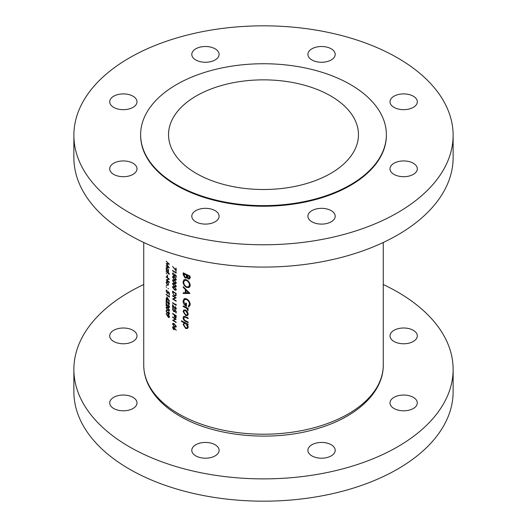 <?xml version="1.0" encoding="UTF-8"?>
<svg xmlns="http://www.w3.org/2000/svg" width="527" height="527" viewBox="0 0 527 527"><rect width="100%" height="100%" fill="white"/><g stroke="black" fill="none" stroke-linecap="round" stroke-linejoin="round"><path stroke-width="0.79" d="M215.102 444.748A13.656 7.885 0 0 0 200.22 443.036A13.656 7.885 0 0 0 191.795 450.321A13.656 7.885 0 0 0 195.794 455.895A13.656 7.885 0 0 0 210.675 457.601A13.656 7.885 0 0 0 219.1 450.321A13.656 7.885 0 0 0 215.102 444.748M133.002 397.345A13.656 7.885 0 0 0 118.12 395.639A13.656 7.885 0 0 0 109.695 402.918A13.656 7.885 0 0 0 113.694 408.491A13.656 7.885 0 0 0 128.575 410.204A13.656 7.885 0 0 0 137 402.918A13.656 7.885 0 0 0 133.002 397.345M133.002 330.31A13.656 7.885 0 0 0 118.12 328.604A13.656 7.885 0 0 0 109.695 335.883A13.656 7.885 0 0 0 113.694 341.463A13.656 7.885 0 0 0 128.575 343.169A13.656 7.885 0 0 0 137 335.883A13.656 7.885 0 0 0 133.002 330.31M413.306 330.31A13.656 7.885 0 0 0 398.425 328.604A13.656 7.885 0 0 0 390 335.883A13.656 7.885 0 0 0 393.998 341.463A13.656 7.885 0 0 0 408.88 343.169A13.656 7.885 0 0 0 417.305 335.883A13.656 7.885 0 0 0 413.306 330.31M413.306 397.345A13.656 7.885 0 0 0 398.425 395.639A13.656 7.885 0 0 0 390 402.918A13.656 7.885 0 0 0 393.998 408.491A13.656 7.885 0 0 0 408.88 410.204A13.656 7.885 0 0 0 417.305 402.918A13.656 7.885 0 0 0 413.306 397.345M331.206 444.748A13.656 7.885 0 0 0 316.325 443.036A13.656 7.885 0 0 0 307.9 450.321A13.656 7.885 0 0 0 311.898 455.895A13.656 7.885 0 0 0 326.78 457.601A13.656 7.885 0 0 0 335.205 450.321A13.656 7.885 0 0 0 331.206 444.748M143.733 284.527A189.628 109.478 0 0 0 73.872 369.401A189.628 109.478 0 0 0 129.418 446.817A189.628 109.478 0 0 0 336.068 470.545A189.628 109.478 0 0 0 453.128 369.401A189.628 109.478 0 0 0 397.582 291.991A189.628 109.478 0 0 0 383.267 284.527M73.872 369.401L73.872 391.699A189.628 109.478 0 0 0 129.418 469.109A189.628 109.478 0 0 0 336.068 492.844A189.628 109.478 0 0 0 453.128 391.699L453.128 369.401M413.306 163.245A13.656 7.885 0 0 0 398.425 161.539A13.656 7.885 0 0 0 390 168.818A13.656 7.885 0 0 0 393.998 174.391A13.656 7.885 0 0 0 408.88 176.104A13.656 7.885 0 0 0 417.305 168.818A13.656 7.885 0 0 0 413.306 163.245M413.306 96.21A13.656 7.885 0 0 0 398.425 94.504A13.656 7.885 0 0 0 390 101.783A13.656 7.885 0 0 0 393.998 107.356A13.656 7.885 0 0 0 408.88 109.069A13.656 7.885 0 0 0 417.305 101.783A13.656 7.885 0 0 0 413.306 96.21M331.206 48.813A13.656 7.885 0 0 0 316.325 47.101A13.656 7.885 0 0 0 307.9 54.386A13.656 7.885 0 0 0 311.898 59.959A13.656 7.885 0 0 0 326.78 61.666A13.656 7.885 0 0 0 335.205 54.386A13.656 7.885 0 0 0 331.206 48.813M215.102 48.813A13.656 7.885 0 0 0 200.22 47.101A13.656 7.885 0 0 0 191.795 54.386A13.656 7.885 0 0 0 195.794 59.959A13.656 7.885 0 0 0 210.675 61.666A13.656 7.885 0 0 0 219.1 54.386A13.656 7.885 0 0 0 215.102 48.813M133.002 96.21A13.656 7.885 0 0 0 118.12 94.504A13.656 7.885 0 0 0 109.695 101.783A13.656 7.885 0 0 0 113.694 107.356A13.656 7.885 0 0 0 128.575 109.069A13.656 7.885 0 0 0 137 101.783A13.656 7.885 0 0 0 133.002 96.21M133.002 163.245A13.656 7.885 0 0 0 118.12 161.539A13.656 7.885 0 0 0 109.695 168.818A13.656 7.885 0 0 0 113.694 174.391A13.656 7.885 0 0 0 128.575 176.104A13.656 7.885 0 0 0 137 168.818A13.656 7.885 0 0 0 133.002 163.245M215.102 210.642A13.656 7.885 0 0 0 200.22 208.936A13.656 7.885 0 0 0 191.795 216.215A13.656 7.885 0 0 0 195.794 221.795A13.656 7.885 0 0 0 210.675 223.501A13.656 7.885 0 0 0 219.1 216.215A13.656 7.885 0 0 0 215.102 210.642M331.206 210.642A13.656 7.885 0 0 0 316.325 208.936A13.656 7.885 0 0 0 307.9 216.215A13.656 7.885 0 0 0 311.898 221.795A13.656 7.885 0 0 0 326.78 223.501A13.656 7.885 0 0 0 335.205 216.215A13.656 7.885 0 0 0 331.206 210.642M330.653 95.914A94.965 54.828 0 0 0 227.157 84.03A94.965 54.828 0 0 0 168.535 134.681A94.965 54.828 0 0 0 196.347 173.449A94.965 54.828 0 0 0 299.843 185.333A94.965 54.828 0 0 0 358.465 134.681A94.965 54.828 0 0 0 330.653 95.914M140.623 134.681L140.623 135.301A122.877 70.941 0 0 0 176.611 185.464A122.877 70.941 0 0 0 310.522 200.846A122.877 70.941 0 0 0 386.377 135.301L386.377 134.681A122.877 70.941 0 0 0 350.389 84.518A122.877 70.941 0 0 0 216.478 69.142A122.877 70.941 0 0 0 140.623 134.681A122.877 70.941 0 0 0 176.611 184.845A122.877 70.941 0 0 0 310.522 200.227A122.877 70.941 0 0 0 386.377 134.681M73.872 135.301L73.872 157.599A189.628 109.478 0 0 0 129.418 235.009A189.628 109.478 0 0 0 336.068 258.744A189.628 109.478 0 0 0 453.128 157.599L453.128 135.301A189.628 109.478 0 0 0 397.582 57.891A189.628 109.478 0 0 0 190.932 34.156A189.628 109.478 0 0 0 73.872 135.301A189.628 109.478 0 0 0 129.418 212.717A189.628 109.478 0 0 0 336.068 236.445A189.628 109.478 0 0 0 453.128 135.301M187.566 315.554L188.218 314.046L187.388 311.641L185.629 310.067L183.811 309.975L183.126 311.529L185.629 315.521L187.493 315.601M184.681 322.445L183.126 324.441L185.656 328.479L187.434 328.552L188.218 326.938L187.204 324.329A119.767 69.149 0 0 0 188.132 324.77L188.132 324.118A119.767 69.149 180 0 1 181.459 320.759L181.459 321.411A119.767 69.149 0 0 0 184.081 322.787L183.851 322.899M188.132 308.315A119.767 69.149 180 0 1 183.212 305.884L183.212 306.53A119.767 69.149 0 0 0 184.839 307.366L186.525 308.315L188.047 310.772L187.388 308.611A119.767 69.149 0 0 0 188.132 308.96L188.132 308.315M190.003 293.46L183.212 286.662L183.212 287.367L185.339 289.547L185.339 292.814L183.212 292.795L183.212 293.499L190.003 293.46M190.003 276.082A119.767 69.149 180 0 1 183.212 272.795L183.212 274.745L185.096 278.006L186.341 278.091L186.815 277.465L188.277 278.987L189.489 279.04L190.003 276.082M190.188 285.265C189.944 282.874 188.725 281.056 186.518 279.817L184.055 279.679L183.04 281.866C183.225 284.29 184.391 286.141 186.551 287.413L189.114 287.525L190.188 285.265M184.292 298.638L183.04 301.115C183.172 303.473 184.312 305.238 186.466 306.411L186.466 303.361A119.767 69.149 180 0 1 185.767 303.025L185.767 305.423L183.719 301.523L184.641 299.461L186.578 299.534C188.35 300.601 189.312 302.123 189.463 304.099L188.304 306.273L188.811 307.057L190.188 304.441C190.003 302.011 188.791 300.159 186.551 298.875L184.055 298.75M188.132 317.926A119.767 69.149 180 0 1 185.748 316.786L183.692 316.391L183.126 317.814C183.251 319.553 184.114 320.772 185.702 321.477A119.767 69.149 0 0 0 188.132 322.643L188.132 321.997A119.767 69.149 180 0 1 185.82 320.884L184.621 320.185L183.719 318.13L184.674 316.997L185.82 317.465A119.767 69.149 0 0 0 188.132 318.572L188.132 317.926M184.16 317.07L185.359 316.602M174.371 323.828L172.83 323.367L172.533 324.065L174.371 326.78L175.946 327.195L176.268 326.47L174.371 323.828M166.17 261.188L168.475 263.79L166.17 263.566L168.475 267.011L166.17 265.634L166.17 266.023L169.391 267.927L166.736 264.06L169.391 264.238L166.17 261.188M176.17 313.012L176.17 311.233L174.378 309.659L174.556 310.732L173.778 311.273L172.889 309.586L173.515 308.657L172.83 308.605L172.533 309.323L173.765 311.655L174.608 311.8L174.852 310.482L175.801 311.305L175.801 312.781A119.767 69.149 0 0 0 176.17 313.012M172.889 309.586L173.515 309.046M174.924 311.016L173.778 311.273M176.17 304.54L175.801 304.059L175.801 304.725A119.767 69.149 180 0 1 172.619 302.669L172.619 303.058A119.767 69.149 0 0 0 176.17 305.344L176.17 304.54M169.477 273.842A119.767 69.149 180 0 1 168.508 273.124L168.508 272.571A119.767 69.149 180 0 1 168.218 272.347L168.218 272.907A119.767 69.149 180 0 1 166.17 271.306L166.17 271.695A119.767 69.149 0 0 0 168.218 273.296L168.218 273.849A119.767 69.149 0 0 0 168.508 274.066L168.508 273.513A119.767 69.149 0 0 0 169.477 274.231L169.477 273.842M167.553 275.344A119.767 69.149 180 0 1 167.23 275.087L167.23 276.754A119.767 69.149 0 0 0 167.553 277.011L167.553 275.344M168.554 284.356L168.159 282.854L167.322 281.774L166.46 281.589L166.13 282.472L167.322 285.054L168.212 285.239L168.554 284.356M168.554 288.803L168.008 288.394L168.554 288.803M176.17 268.329A119.767 69.149 180 0 1 175.801 268.098L175.801 270.107L172.533 266.372L176.17 270.997L176.17 268.329M176.17 277.439L176.17 275.661L174.378 274.086L174.556 275.16L173.778 275.7L172.889 274.014L173.515 273.085L172.83 273.032L172.533 273.75L173.765 276.082L174.608 276.227L174.852 274.91L175.801 275.74L175.801 277.215A119.767 69.149 0 0 0 176.17 277.439M172.889 274.014L173.515 273.473M174.924 275.443L173.778 275.7M174.371 280.259L172.83 279.791L172.533 280.496L174.371 283.203L175.946 283.618L176.268 282.894L174.371 280.259M174.371 286.925L172.83 286.464L172.533 287.162L174.371 289.87L175.946 290.291L176.268 289.567L174.371 286.925M172.619 295.614L172.619 296.003A119.767 69.149 0 0 0 175.399 297.801L172.619 298.947A119.767 69.149 0 0 0 176.17 301.233L176.17 300.838A119.767 69.149 180 0 1 173.363 299.053L176.17 297.893A119.767 69.149 180 0 1 172.619 295.614M166.98 290.239L166.091 290.851L167.204 293.243L167.975 293.434L168.199 292.136L169.055 293.012L169.055 294.488A119.767 69.149 0 0 0 169.391 294.731L169.391 292.953L167.764 291.286L167.929 292.366L167.217 292.867L166.413 291.128L166.98 290.239L166.361 290.146M166.413 291.128L166.98 290.627M168.258 292.669L167.217 292.867M169.477 301.108L166.901 296.787L166.901 298.842A119.767 69.149 180 0 1 166.17 298.262L166.17 298.651A119.767 69.149 0 0 0 166.901 299.231L166.901 299.731A119.767 69.149 0 0 0 167.23 299.988L167.23 299.488A119.767 69.149 0 0 0 169.477 301.187L169.477 301.108M168.383 305.153L169.141 306.721L168.475 307.169L166.17 302.873L166.17 305.818A119.767 69.149 0 0 0 166.492 306.082L166.492 304.059L168.502 307.577L169.213 307.715L169.477 306.991L168.647 305.001M169.437 306.549L168.475 307.169M167.019 310.219L166.091 310.923L167.112 313.236L167.955 313.163L168.627 314.171L169.477 313.539L168.633 311.622L169.141 313.295L168.627 313.782L168.093 312.274A119.767 69.149 180 0 1 167.764 312.017L167.085 312.827L166.413 311.193L167.019 310.219L166.374 310.133M169.47 313.684L168.627 314.171L169.193 314.27M167.85 313.321L168.192 313.025M166.585 310.601L167.019 310.607M168.106 312.564L167.085 312.827M169.437 313.124L168.627 313.782M166.091 313.763L168.469 317.445L169.187 317.59L169.477 316.852L168.475 314.724L167.803 314.586L167.54 315.798L166.288 313.644M167.757 307.458L166.361 306.912L166.091 307.597L167.757 310.403L169.187 310.904L169.477 310.199L167.757 307.458M168.383 301.819L169.141 303.387L168.475 303.835L166.17 299.54L166.17 302.485A119.767 69.149 0 0 0 166.492 302.742L166.492 300.726L168.502 304.244L169.213 304.375L169.477 303.657L168.647 301.668M169.437 303.216L168.475 303.835M169.391 296.266L169.055 295.766L169.055 296.431A119.767 69.149 180 0 1 166.17 294.204L166.17 294.593A119.767 69.149 0 0 0 169.391 297.07L169.391 296.266M166.657 287.34L166.13 286.919L166.657 287.34M172.619 291.167L172.619 292.505L174.332 295.845L176.044 295.621L176.17 293.447A119.767 69.149 180 0 1 172.619 291.167M175.675 296.095L176.044 295.621M174.371 283.592L172.83 283.124L172.533 283.829L174.371 286.536L175.946 286.952L176.268 286.227L174.371 283.592M174.371 276.925L172.83 276.458L172.533 277.156L174.371 279.87L175.946 280.285L176.268 279.56L174.371 276.925M176.17 272.307L175.801 271.82L175.801 272.485A119.767 69.149 180 0 1 172.619 270.43L172.619 270.825A119.767 69.149 0 0 0 176.17 273.105L176.17 272.307M166.657 285.726L166.13 285.305L166.657 285.726M166.17 276.642L166.17 277.031A119.767 69.149 0 0 0 168.686 278.981L166.17 279.975A119.767 69.149 0 0 0 169.391 282.452L169.391 282.064A119.767 69.149 180 0 1 166.842 280.12L169.391 279.119A119.767 69.149 180 0 1 166.17 276.642M166.657 273.724L166.13 273.302L166.657 273.724M168.357 270.957L168.554 270.206L167.336 267.611L166.486 267.42L166.13 268.315L166.572 269.956A119.767 69.149 180 0 1 166.17 269.64L166.17 270.028A119.767 69.149 0 0 0 168.508 271.846L168.508 271.458A119.767 69.149 180 0 1 168.073 271.122L168.232 271.062M175.063 306.819L175.893 308.341L175.162 308.829L172.619 304.672L172.619 307.616A119.767 69.149 0 0 0 172.975 307.854L172.975 305.838L175.195 309.237L175.972 309.329L176.268 308.591L175.346 306.655M176.222 308.157L175.162 308.829M176.17 315.68A119.767 69.149 180 0 1 172.619 313.394L172.619 313.782A119.767 69.149 0 0 0 174.239 314.85L174.299 316.305L175.201 317.748L176.117 317.485L176.17 315.68M175.88 317.853L176.117 317.485M176.268 330.357L173.594 326.885L172.83 326.76L172.533 327.491L173.6 329.553L174.338 329.665L174.615 328.473L176.268 330.357M172.619 316.951L172.619 317.34A119.767 69.149 0 0 0 175.399 319.145L172.619 320.291A119.767 69.149 0 0 0 176.17 322.57L176.17 322.181A119.767 69.149 180 0 1 173.363 320.396L176.17 319.237A119.767 69.149 180 0 1 172.619 316.951M189.977 278.045L188.277 278.987M187.269 277.209L186.815 277.465M187.19 276.985L185.096 278.006M183.883 274.356L183.212 274.745M189.285 276.405L188.929 278.375L188.264 278.335L187.072 275.371A119.767 69.149 0 0 0 189.285 276.405L189.911 276.043M190.003 276.866L189.285 277.281M187.691 275.015L187.072 275.371M186.374 275.035L186.294 276.774L185.893 277.393L185.096 277.36L183.883 273.79A119.767 69.149 0 0 0 186.374 275.035L186.986 274.679M187.092 276.313L186.294 276.774M184.483 273.447L183.883 273.79M168.502 314.751L167.514 315.324M169.477 316.865L168.469 317.445M167.843 315.647L168.488 315.126L169.141 316.582L168.488 317.07L167.843 315.647L168.745 314.975M169.437 316.411L168.488 317.07M168.12 312.656L167.112 313.236M166.519 310.68L166.091 310.923M167.099 307.096L166.091 307.597M169.437 309.79L167.764 310.014L166.413 307.867L167.764 307.847L169.141 309.962L168.93 310.449L169.477 310.133M166.413 307.867L167.731 306.734M169.477 307.017L168.502 307.577M169.477 303.677L168.502 304.244M167.23 299.54L166.901 299.731M167.23 299.04L166.901 299.231M167.23 298.651L166.901 298.842M167.23 299.099L167.23 297.808L168.633 300.173A119.767 69.149 180 0 1 167.23 299.099M169.391 294.29L169.055 294.488M167.586 293.025L167.204 293.243M166.98 290.337L166.091 290.851M175.866 297.709L173.363 299.053M173.06 298.69L172.619 298.947M174.681 295.64L174.332 295.845M173.291 291.609L172.975 291.793A119.767 69.149 0 0 0 175.801 293.605L175.372 295.647L176.13 295.206M176.156 294.916L174.332 295.456L173.067 293.585L172.975 291.793M173.647 286.523L172.533 287.162M174.707 289.679L174.371 289.87M176.222 289.158L174.378 289.481L172.889 287.413L174.378 287.314L175.893 289.349L175.662 289.85L176.262 289.501M172.889 287.413L173.726 286.556M173.647 283.183L172.533 283.829M174.707 286.345L174.371 286.536M176.222 285.825L174.378 286.148L172.889 284.079L174.378 283.981L175.893 286.016L175.662 286.517L176.262 286.168M172.889 284.079L173.726 283.223M173.647 279.85L172.533 280.496M174.707 283.012L174.371 283.203M176.222 282.492L174.378 282.815L172.889 280.746L174.378 280.647L175.893 282.676L175.662 283.183L176.262 282.834M172.889 280.746L173.726 279.89M173.647 276.517L172.533 277.156M174.707 279.672L174.371 279.87M176.222 279.158L174.378 279.481L172.889 277.413L174.378 277.314L175.893 279.343L175.662 279.844L176.262 279.501M172.889 277.413L173.726 276.556M176.17 276.998L175.801 277.215M174.187 275.838L173.765 276.082M173.515 273.184L172.533 273.75M176.156 272.281L175.801 272.485M189.819 286.833L188.936 286.642M187.243 287.017L186.551 287.413M183.804 281.431L183.04 281.866M185.135 280.035L185.287 279.442M189.463 284.975L188.561 286.859L186.551 286.767C184.786 285.713 183.837 284.191 183.719 282.195L184.575 280.364L186.525 280.469C188.304 281.49 189.285 282.999 189.463 284.975L190.128 284.593M187.092 280.14L186.525 280.469M184.404 292.808L183.212 293.499M186.031 292.413L185.339 292.814M185.787 289.283L185.339 289.547M183.646 287.116L183.212 287.367M188.646 292.788L186.031 292.814L186.031 290.239L188.646 292.788L189.107 292.518M186.479 289.975L186.031 290.239M190.056 305.469L188.304 306.273M190.128 303.71L189.463 304.099M187.144 299.211L186.578 299.534M186.466 305.028L185.767 305.423M183.811 300.673L183.04 301.115M185.142 299.165L185.313 298.499M188.007 308.255L187.388 308.611M188.132 309.804L187.513 310.166M188.06 309.612L187.599 309.876M187.243 307.9L186.525 308.315M183.804 306.194L183.212 306.53M176.17 269.89L175.801 270.107M187.816 323.973L187.204 324.329M188.126 327.642L187.717 327.478M186.433 328.025L185.656 328.479M183.837 324.033L183.126 324.441M182.039 321.075L181.459 321.411M187.599 326.641L187.019 327.88L185.649 327.827L183.719 324.737L184.298 323.466L185.629 323.565L187.599 326.641L188.165 326.318M186.235 323.216L185.629 323.565M186.308 321.127L185.702 321.477M183.864 317.392L183.126 317.814M188.139 314.705L187.711 314.533M186.374 315.093L185.629 315.521M183.851 311.114L183.126 311.529M187.599 313.749L187.013 314.935L185.623 314.876L183.719 311.832L184.259 310.634L185.623 310.713L187.599 313.749L188.165 313.427M186.176 310.396L185.623 310.713M167.678 284.85L167.322 285.054M166.479 282.274L166.13 282.472M168.258 284.132L167.981 284.804L167.322 284.666L166.413 282.696L166.67 282.017L167.322 282.162L168.528 283.981M169.213 278.981L166.842 280.12M166.572 279.745L166.17 279.975M166.486 268.105L166.13 268.315M168.258 269.989L167.981 270.7L167.322 270.549L166.413 268.553L166.684 267.868L167.336 267.999L168.528 269.837M176.156 304.52L175.801 304.725M176.268 308.611L175.195 309.237M172.975 307.412L172.619 307.616M176.17 312.57L175.801 312.781M174.187 311.411L173.765 311.655M173.515 308.756L172.533 309.323M176.156 317.195L175.201 317.748M175.801 315.838L175.201 317.353L174.602 315.087A119.767 69.149 0 0 0 175.801 315.838L176.123 315.653M176.163 317.089L175.201 317.353M167.375 263.691L166.736 264.06M166.499 265.839L166.17 266.023M174.648 328.947L173.6 329.553M173.587 326.878L172.533 327.491M174.826 328.321L173.581 329.151L172.889 327.748L173.581 327.26L174.285 328.631L173.581 329.151M172.889 327.748L173.864 327.096M173.647 323.426L172.533 324.065M174.707 326.582L174.371 326.78M176.222 326.061L174.378 326.391L172.889 324.322L174.378 324.224L175.893 326.253L175.662 326.753L176.262 326.411M172.889 324.322L173.726 323.459M175.866 319.052L173.363 320.396M173.06 320.034L172.619 320.291M178.811 413.965A119.767 69.149 0 0 0 309.336 428.952A119.767 69.149 0 0 0 383.267 365.066C383.518 391.996 357.326 416.561 319.178 428.076C274.672 442.272 215.49 437.258 179.753 416.047C165.195 407.628 154.866 397.483 148.766 385.619C145.432 378.966 143.752 372.115 143.733 365.066A119.767 69.149 0 0 0 178.811 413.965M187.395 274.877L186.374 275.463M167.882 316.016L167.52 316.22M172.975 292.301L172.619 292.505M176.17 293.697L175.801 293.914M185.438 307.017L184.839 307.366M186.426 317.116L185.82 317.465M174.812 314.83L174.239 315.159M176.17 316.417L175.801 316.635M383.267 365.066L383.267 242.473M143.733 365.066L143.733 242.473M188.929 278.375L190.53 277.452M185.893 277.393L187.131 276.682M168.087 315.041L168.541 314.777M168.917 317.155L169.477 316.826M168.943 313.842L169.477 313.532M168.93 307.254L169.477 306.938M168.93 303.921L169.477 303.605M166.624 290.581L166.98 290.377M173.119 273.454L173.515 273.223M188.561 286.859L190.201 285.911M184.575 280.364L185.932 279.58M184.641 299.455L186.024 298.657M187.019 327.88L188.205 327.195M184.298 323.466L185.425 322.814M184.18 317.056L185.135 316.51M187.013 314.935L188.211 314.25M184.259 310.634L185.405 309.968M167.981 284.804L168.548 284.481M166.67 282.017L167.784 281.372M167.981 270.7L168.548 270.371M166.684 267.868L167.797 267.222M175.662 308.888L176.262 308.539M173.119 309.026L173.515 308.796M174.042 329.217L174.648 328.868M173.119 327.195L173.627 326.905"/></g></svg>
